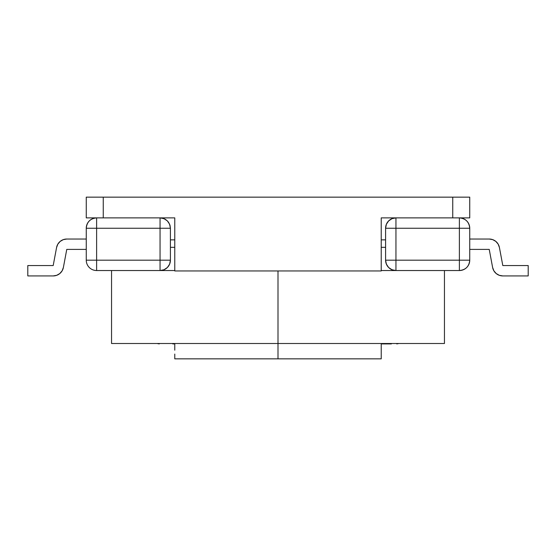 <?xml version="1.0" encoding="UTF-8"?>
<svg xmlns="http://www.w3.org/2000/svg" width="556" height="556" viewBox="0 0 556 556"><rect width="100%" height="100%" fill="white"/><g stroke="black" fill="none" stroke-linecap="round" stroke-linejoin="round"><path stroke-width="0.83" d="M381.228 343.504L278 343.504L278 358.842L381.228 358.842L381.228 343.504L444.452 343.504L278 343.504L278 270.953L278 343.504L174.772 343.504L278 343.504L278 358.842L174.772 358.842L381.228 358.842L381.228 343.504M174.772 350.197L174.772 343.504L111.547 343.504L174.772 343.504L174.765 348.459M174.772 354.075L174.772 357.716M381.235 348.188L381.228 350.19M459.381 217.882A10.362 10.362 0 0 1 469.744 228.252L469.744 260.173L469.744 228.252A10.362 10.362 0 0 0 459.381 217.882A10.362 10.362 0 0 1 469.744 228.252A10.362 10.362 0 0 0 459.381 217.882A10.362 10.362 0 0 1 469.744 228.252A10.362 10.362 0 0 0 459.381 217.882A10.362 10.362 0 0 1 469.744 228.252C469.132 221.955 465.678 218.501 459.381 217.882A10.362 10.362 0 0 1 469.744 228.252L395.948 228.252L395.948 260.173L459.381 260.173L459.381 217.882L459.381 228.252L469.744 228.252A10.362 10.362 0 0 0 459.381 217.882A10.362 10.362 0 0 1 469.744 228.252A10.362 10.362 0 0 0 459.381 217.882A10.362 10.362 0 0 1 469.744 228.252L469.744 239.031L489.231 239.031L469.744 239.031M385.586 260.173L385.586 228.252L459.381 228.252L459.381 260.173L395.948 260.173L395.948 270.536L381.228 270.536L459.381 270.536L395.948 270.536L395.948 217.882L395.948 228.252L385.586 228.252L385.586 260.173L386.371 264.142L388.616 267.499L391.98 269.75L395.948 270.536A10.362 10.362 0 0 1 385.586 260.173L395.948 260.173L385.586 260.173C386.198 266.47 389.652 269.924 395.948 270.536M160.052 217.882C166.348 218.501 169.802 221.955 170.414 228.252L160.052 228.252L160.052 260.173L96.619 260.173L96.619 228.252L86.256 228.252A10.362 10.362 0 0 1 96.619 217.882C90.322 218.501 86.868 221.955 86.256 228.252A10.362 10.362 0 0 1 96.619 217.882A10.362 10.362 0 0 0 86.256 228.252L96.619 228.252L96.619 217.882A10.362 10.362 0 0 0 86.256 228.252A10.362 10.362 0 0 1 96.619 217.882A10.362 10.362 0 0 0 86.256 228.252A10.362 10.362 0 0 1 96.619 217.882A10.362 10.362 0 0 0 86.256 228.252L86.256 260.173L86.256 228.252A10.362 10.362 0 0 1 96.619 217.882L96.619 228.252L170.414 228.252L170.414 260.173A10.362 10.362 0 0 1 160.052 270.536L160.052 260.173L160.052 270.536L174.772 270.536L96.619 270.536L160.052 270.536L164.02 269.75L167.384 267.499L169.629 264.142L170.414 260.173L170.414 228.252L169.629 224.283L167.384 220.92L164.02 218.675L160.052 217.882L160.052 228.252L96.619 228.252L96.619 260.173L160.052 260.173L160.052 217.882L161.212 217.952M174.772 355.131L174.772 358.627M459.381 270.536L459.381 260.173L469.744 260.173L459.381 260.173L459.381 270.536C465.678 269.924 469.132 266.47 469.744 260.173A10.362 10.362 0 0 1 459.381 270.536A10.362 10.362 0 0 0 469.744 260.173M499.288 275.31L496.188 273.538L499.288 275.31L496.188 273.538L499.288 275.31L496.188 273.538L493.874 270.821L492.616 267.471L489.231 249.394L469.744 249.394L489.231 249.394L492.616 267.471A10.362 10.362 0 0 0 502.805 275.929L499.288 275.31L496.188 273.538M492.748 239.643L495.848 241.415L498.162 244.14L495.848 241.415L492.748 239.643L495.848 241.415L498.162 244.14L495.848 241.415L492.748 239.643L495.848 241.415L498.162 244.14L499.413 247.483L502.805 265.56L528.2 265.56L528.2 275.929L502.805 275.929L528.2 275.929L528.2 265.56L502.805 265.56L499.413 247.483A10.362 10.362 0 0 0 489.231 239.031L492.748 239.643L495.848 241.415L492.748 239.643L495.848 241.415L498.162 244.14L495.848 241.415L492.748 239.643L495.848 241.415L498.162 244.14M170.414 247.323L174.772 247.323L170.414 247.323M381.228 247.323L385.586 247.323L381.228 247.323M385.586 239.858L381.228 239.858L385.586 239.858M174.772 239.858L170.414 239.858L174.772 239.858M395.948 217.882L391.98 218.675L388.616 220.92L386.371 224.283L385.586 228.252A10.362 10.362 0 0 1 395.948 217.882L394.225 218.028M386.371 224.29L385.843 225.945M388.609 220.934L387.379 222.421M391.952 218.689L390.222 219.606M96.619 260.173L96.619 270.536L96.619 260.173L86.256 260.173L96.619 260.173M57.838 244.14L60.152 241.415L63.252 239.643L60.152 241.415L57.838 244.14L60.152 241.415L63.252 239.643L60.152 241.415L57.838 244.14L60.152 241.415L63.252 239.643L66.769 239.031L86.256 239.031L66.769 239.031A10.362 10.362 0 0 0 56.587 247.483L57.838 244.14L60.152 241.415L57.838 244.14L60.152 241.415L63.252 239.643L60.152 241.415L57.838 244.14L60.152 241.415L63.252 239.643M63.377 267.492A10.362 10.362 0 0 0 63.384 267.471A10.362 10.362 0 0 1 63.377 267.492A10.362 10.362 0 0 0 63.384 267.471A10.362 10.362 0 0 1 63.377 267.492A10.362 10.362 0 0 0 63.384 267.471L66.769 249.394L86.256 249.394L66.769 249.394L63.384 267.471A10.362 10.362 0 0 1 53.195 275.929L27.8 275.929L53.195 275.929L56.712 275.31A10.362 10.362 0 0 0 56.719 275.31L59.812 273.538A10.362 10.362 0 0 0 59.826 273.531A10.362 10.362 0 0 1 59.812 273.538A10.362 10.362 0 0 0 59.826 273.531A10.362 10.362 0 0 1 59.812 273.538A10.362 10.362 0 0 0 59.826 273.531M63.384 267.471L62.126 270.821L59.812 273.538L56.712 275.31M27.8 275.929L27.8 265.56L53.195 265.56L56.587 247.483L53.195 265.56L27.8 265.56L27.8 275.929M86.256 260.173A10.362 10.362 0 0 0 96.619 270.536A10.362 10.362 0 0 1 86.256 260.173M165.514 219.439L164.034 218.682M168.593 222.379L167.391 220.934M170.157 225.945L169.629 224.29M160.052 260.173L170.414 260.173L160.052 260.173M160.052 270.536A10.362 10.362 0 0 0 170.414 260.173M96.619 217.882A10.362 10.362 0 0 0 86.256 228.252A10.362 10.362 0 0 1 96.619 217.882A10.362 10.362 0 0 0 86.256 228.252L86.256 239.031M174.772 357.953L174.772 358.842M174.772 343.921L172.791 343.921M391.375 343.921L381.228 343.921M174.772 270.953L174.772 217.882L86.256 217.882L86.256 197.158L469.744 197.158L469.744 217.882L381.228 217.882L381.228 270.953L174.772 270.953L381.228 270.953L381.228 217.882L452.744 217.882L452.744 197.158L103.256 197.158L103.256 217.882L174.772 217.882L174.772 270.953M381.228 250.221L381.228 270.953M86.256 197.158L86.256 217.882L103.256 217.882L103.256 197.158L86.256 197.158M469.744 217.882L469.744 197.158L452.744 197.158L452.744 217.882L469.744 217.882M111.547 343.504L111.547 270.536M444.452 343.504L444.452 270.536M157.146 343.504L159.224 343.921M398.854 343.504L396.775 343.921"/></g></svg>
